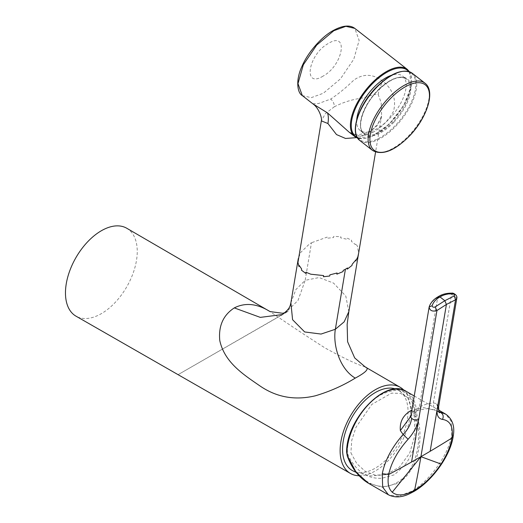 <?xml version="1.0" encoding="UTF-8"?>
<svg xmlns="http://www.w3.org/2000/svg" width="523" height="523" viewBox="0 0 523 523"><rect width="100%" height="100%" fill="white"/><g stroke="black" fill="none" stroke-linecap="round" stroke-linejoin="round"><path stroke-width="0.39" stroke-dasharray="2.62 1.96" d="M312.761 103.75L318.546 103.528L330.745 99.043C333.275 101.325 334.439 103.914 334.236 106.823L325.345 113.668L321.351 120.878M373.161 132.169L360.818 136.549L349.129 132.149L352.62 134.267L356.333 134.993L363.916 133.685L369.369 131.365L373.161 132.169C381.502 127.677 388.301 120.682 393.564 111.19C396.506 99.39 392.865 89.348 382.646 81.065C372.899 73.763 363.282 73.455 353.796 80.13C346.063 87.674 338.381 93.983 330.745 99.043M334.236 106.823C343.578 102.018 353.555 99.017 364.165 97.814C371.605 95.016 376.279 93.911 378.181 94.519L381.182 102.613L381.627 115.851L377.168 125.638L368.172 133.326L356.516 137.647M356.725 119.695A34.518 16.167 128 0 0 360.184 130.482A34.518 16.167 128 0 0 389.406 118.728A34.518 16.167 128 0 0 402.671 76.07A34.518 16.167 128 0 0 391.367 75.332M348.821 311.741L345.795 296.07L333.563 283.106L319.108 277.543L305.177 280.328L298.045 300.372L285.316 313.002L282.243 314.578M290.886 302.784L295.9 289.526L305.177 280.328L311.473 242.744L309.322 244.078L300.817 252.328L298.3 258.519M365.296 366.989C357.333 364.616 344.01 358.327 325.313 348.115C308.57 337.492 290.134 325.306 270.012 311.571M359.066 475.753A49.744 28.719 120 0 0 375.292 470.968A49.744 28.719 120 0 0 406.548 430.945A49.744 28.719 120 0 0 403.978 390.282M126.782 228.263A50.757 29.308 -60 0 1 134.503 268.953A50.757 29.308 -60 0 1 101.357 313.643A50.757 29.308 -60 0 1 76.025 316.18M395.748 389.034A46.292 26.725 -60 0 1 399.304 390.799A46.292 26.725 -60 0 1 408.025 411.451A46.292 26.725 -60 0 1 388.393 457.429A46.292 26.725 -60 0 1 353.045 470.922M350.887 452.846L356.902 463.77L365.381 471.439L375.344 475.191L385.896 474.649L399.415 467.137L409.699 453.127L414.948 435.09L414.262 416.262L407.724 397.715L400.559 393.394L391.59 393.133L371.814 404.41L356.045 427.18L351.763 440.235L350.887 452.846M404.364 465.614L394.375 474.792L381.855 478.277C367.303 479.042 356.065 471.354 348.148 455.219L347.357 451.401C347.717 430.723 363.766 404.194 380.966 394.787C400.585 385.366 411.791 391.302 414.569 412.595L415.125 416.556C418.609 435.247 415.184 451.401 404.841 465.012L404.364 465.614M347.357 451.401L346.893 451.669L347.566 455.559L348.148 455.219M368.303 483.167L382.836 487.344L397.572 483.415C417.066 472.557 424.709 439.928 417.079 415.857L416.465 412.294A49.24 28.425 -60 0 0 406.299 391.4M346.893 452.46L346.893 451.669A48.221 27.843 -60 0 1 380.966 394.25A48.221 27.843 -60 0 1 415.033 412.327L415.707 416.216L415.125 416.556M438.83 411.581L435.698 410.182L423.042 407.495L411.882 410.078M413.693 491.607L411.359 491.378C430.115 480.983 449.349 453.526 451.774 434.306L451.257 421.453L445.812 414.209M411.359 491.378L398.598 496.235L388.615 494.895M410.856 416.223L410.888 416.027C412.294 412.47 415.092 409.568 419.296 407.332L416.909 411.261L411.706 411.117M438.601 406.979L436.646 403.893A4.674 3.125 9.5 0 0 433.358 403.056C427.925 403.449 423.238 404.874 419.296 407.332L437.673 297.633C433.56 299.784 430.717 302.935 429.135 307.086L429.089 307.347M438.267 296.652L437.673 297.633C441.445 295.234 446.086 294.063 451.604 294.116L452.323 293.155M410.614 417.23L411.098 416.485C410.594 416.432 412.529 414.693 416.909 411.261C417.151 410.378 420.492 409.548 426.918 408.757C427.016 408.404 429.736 408.934 435.084 410.339L435.698 410.182C434.436 410.79 433.659 408.417 433.358 403.056L451.604 294.116L456.834 298.097M436.646 403.893L439.327 412.222L435.077 410.339M302.314 95.591L311.244 97.657L323.319 93.251L340.44 78.888L353.79 59.171L359.144 40.349L354.803 28.379M322.985 76.155C302.444 88.93 308.269 54.15 328.47 43.402C349.018 30.628 343.193 65.408 322.985 76.155M354.757 136.549A42.638 19.972 128 0 0 375.769 134.208A42.638 19.972 128 0 0 411.15 85.537A42.638 19.972 128 0 0 407.247 69.337M408.698 71.507A42.03 19.684 -52 0 1 411.143 86.118A42.03 19.684 -52 0 1 388.406 124.827A42.03 19.684 -52 0 1 357.216 137.431M368.172 133.326L369.369 131.365C375.743 127.9 382.117 119.009 381.627 115.851L375.566 152.062M358.582 253.472L358.758 251.138L358.562 252.308L357.712 248.183L357.909 247.019L355.705 243.502L355.509 244.666L351.404 241.312L351.6 240.149L346.71 237.978L346.514 239.142L340.65 237.847L340.839 236.684L333.72 236.383L333.524 237.553L326.986 238.266L327.182 237.102L311.473 242.744M378.181 94.519A40.611 19.018 -52 0 1 382.646 81.065M393.224 121.709A34.518 16.167 -52 0 1 364.001 133.463A34.518 16.167 -52 0 1 377.26 90.806A34.518 16.167 -52 0 1 406.489 79.051A34.518 16.167 -52 0 1 393.224 121.709M393.793 122.317A35.126 16.448 -52 0 1 361.805 131.521A35.126 16.448 -52 0 1 377.547 90.858A35.126 16.448 -52 0 1 409.535 81.653A35.126 16.448 -52 0 1 393.793 122.317M355.503 128.573A42.03 19.684 128 0 0 395.388 125.409A42.03 19.684 128 0 0 414.223 76.757A42.03 19.684 128 0 0 375.952 87.772M359.85 140.524A42.638 19.972 128 0 0 395.95 126.01A42.638 19.972 128 0 0 412.333 73.312M372.468 150.376A42.638 19.972 128 0 0 408.568 135.862A42.638 19.972 128 0 0 424.957 83.17M417.079 415.857L415.707 416.216C423.342 439.882 416.014 471.929 396.918 482.559C378.044 493.856 355.392 479.114 347.566 455.559L347.494 456.03M416.465 412.294L414.569 412.595M453.206 436.195L451.892 433.521M409.463 71.749L411.32 85.89L403.782 105.404L389.177 124.186L372.069 136.379L357.634 138.118M360.184 130.482L364.001 133.463C356.065 128.475 362.792 105.757 377.56 90.95C389.995 78.947 399.631 74.985 406.489 79.051L402.671 76.07M281.315 315.173L178.068 374.664L285.205 313.061M285.316 313.002L288.755 310.878L284.662 312.721M385.896 474.649L370.853 475.976L356.189 472.393M414.242 395.983L438.437 409.954M399.304 390.799L407.724 397.715"/><path stroke-width="0.78" d="M354.803 28.379L407.247 69.337A42.638 19.972 128 0 0 386.236 71.684A42.638 19.972 128 0 0 350.855 120.349A42.638 19.972 128 0 0 354.757 136.549L349.129 132.149L327.496 112.903L312.761 103.75L302.314 95.591C297.306 93.022 295.384 80.052 302.117 66.029C308.158 51.81 322.266 36.394 332.922 30.687C342.467 25.424 349.763 24.653 354.803 28.379L345.866 26.313L333.792 30.726L316.677 45.083L303.32 64.8L297.973 83.628L302.314 95.591M356.516 137.647L345.546 138.464L336.505 134.574L327.928 123.526L321.351 120.878M391.367 75.332A34.518 16.167 128 0 0 373.442 87.818A34.518 16.167 128 0 0 356.725 119.695M390.08 98.945A41.507 19.436 128 0 0 371.48 146.989A41.507 19.436 128 0 0 409.28 136.111A41.507 19.436 128 0 0 427.879 88.073A41.507 19.436 128 0 0 390.08 98.945M284.662 312.721L282.688 313.277L270.012 311.571C257.172 303.569 245.267 302.346 234.297 307.903C223.21 315.121 218.372 326.012 219.784 340.571C224.563 362.655 243.96 374.867 259.905 385.889C276.575 397.349 295.083 400.651 315.421 395.78C329.693 391.55 342.977 385.66 355.261 378.109C339.858 369.173 332.68 345.239 335.354 329.268L344.147 321.861L348.848 311.603L358.582 253.472L357.81 256.911L355.79 260.957L355.986 259.794L352.182 264.272L351.986 265.436L347.285 269.129L347.481 267.966L345.409 269.247L335.354 329.268L321.05 334.06L304.68 331.955L292.586 319.71L290.886 302.784C290.291 305.7 289.565 307.563 288.703 308.367C288.343 309.544 283.048 314.349 281.315 315.173M355.261 378.109C366.283 372.193 369.624 368.486 365.296 366.989L365.191 366.93M403.978 390.282A49.744 28.719 120 0 0 400.213 387.295A49.744 28.719 120 0 0 375.292 389.733A49.744 28.719 120 0 0 342.781 433.613A49.744 28.719 120 0 0 350.469 473.459A49.744 28.719 120 0 0 359.066 475.753M350.469 473.459L76.025 316.18A50.757 29.308 -60 0 1 68.186 275.523A50.757 29.308 -60 0 1 101.357 230.748A50.757 29.308 -60 0 1 126.782 228.263L270.123 311.636M356.189 472.393L353.045 470.922A46.292 26.725 -60 0 1 342.558 449.25A46.292 26.725 -60 0 1 361.118 404.469A46.292 26.725 -60 0 1 395.748 389.034M346.893 451.669L347.494 456.03L356.013 472.066L368.297 483.167L388.386 494.765L382.646 487.109L382.274 473.714C384.98 460.266 391.936 447.198 403.135 434.515L400.363 430.586C399.552 421.911 403.037 415.269 410.817 410.66L411.882 410.078M438.437 409.954L445.812 414.209L438.83 411.581M388.615 494.895L388.386 494.765C394.604 497.883 401.664 497.55 409.568 493.751L413.693 491.607C432.246 481.147 450.649 455.298 453.206 436.202L451.964 437.973C453.415 426.761 450.257 420.577 442.484 419.413C438.163 418.596 436.424 415.046 437.28 408.757L438.601 406.986L456.827 298.143L455.526 299.797L446.407 304.458L436.94 310.525L435.051 306.981L444.838 300.712L446.407 304.458L420.917 456.69A1194.519 689.66 60 0 1 414.589 490.234C404.73 495.712 397.277 496.373 392.23 492.221C388.406 488.639 387.229 482.729 388.7 474.498C391.211 462.678 397.683 450.931 408.117 439.255C413.883 432.619 417.413 426.029 418.694 419.485C416.118 420.525 413.765 420.139 411.634 418.335A4.674 3.125 -170.5 0 1 410.862 416.151L410.862 416.151A4.674 3.125 -170.5 0 1 410.888 416.027L429.089 307.347M400.363 430.586L410.856 416.223M432.142 305.68L429.148 307.008C430.488 302.791 433.528 299.339 438.267 296.652L439.987 296.927C435.992 299.117 433.384 302.039 432.142 305.68C432.416 307.125 433.384 307.557 435.051 306.981M429.148 307.008L410.803 416.485M382.274 473.714L388.7 474.498A1194.525 798.935 9.5 0 0 411.568 462.018L436.94 310.525C432.41 311.845 429.808 310.701 429.135 307.086L429.108 307.217M411.634 418.335C410.921 423.95 408.09 429.344 403.135 434.515L408.117 439.255M439.987 296.927C443.792 294.619 448.048 293.573 452.748 293.789C454.572 294.331 455.069 295.037 454.258 295.9L444.838 300.712L439.987 296.927M438.267 296.652C442.157 294.194 446.838 293.03 452.323 293.155L452.748 293.789M413.693 491.607L414.589 490.234C424.401 484.416 433.221 475.682 441.046 464.038C447.1 454.572 450.734 445.89 451.964 437.973A1194.525 798.935 -170.5 0 1 430.154 451.284L455.526 299.797L454.258 295.9M456.834 298.097L456.827 298.143C457.671 294.534 452.062 292.645 452.323 293.155M438.601 406.986C438.974 412.15 439.215 413.896 439.327 412.222L440.961 412.673C443.269 414.321 443.772 416.563 442.484 419.413M357.216 137.431A42.03 19.684 -52 0 1 351.704 120.434A42.03 19.684 -52 0 1 377.377 79.078A42.03 19.684 -52 0 1 408.698 71.507M327.928 123.526A40.611 19.018 128 0 0 327.496 112.903M312.761 103.75C318.769 107.745 322.286 118.152 321.344 120.898L297.953 262.5L298.979 266.586L299.176 265.423L301.64 268.992L301.444 270.156L305.759 273.385L305.955 272.221L310.812 274.209L323.639 275.582L323.443 276.745L329.712 276.013L329.908 274.85L337.067 272.993L336.871 274.157L343.016 271.594L343.212 270.43L345.409 269.247M375.952 87.772A42.03 19.684 128 0 0 355.503 128.573M359.85 140.524C349.331 133.247 358.078 105.809 375.932 87.681C390.949 72.867 403.083 68.082 412.333 73.312A42.638 19.972 128 0 0 376.233 87.831A42.638 19.972 128 0 0 359.85 140.524L372.468 150.376C382.163 155.743 394.434 151.016 409.267 136.209C426.912 118.172 435.888 91.074 424.957 83.17L424.957 83.17A42.638 19.972 128 0 0 388.851 97.683A42.638 19.972 128 0 0 372.468 150.376M282.243 314.578L260.304 317.383L234.297 307.903M347.566 455.559L347.494 456.03L347.566 455.559M346.893 452.46A49.24 28.425 -60 0 1 381.679 393.839A49.24 28.425 -60 0 1 406.299 391.4C386.033 377.501 346.376 418.662 346.599 452.049L347.259 455.932C351.731 468.248 358.739 477.329 368.29 483.167M411.568 462.018A1194.519 798.928 9.5 0 0 420.917 456.69L392.23 492.221M411.706 411.117L410.817 410.66M430.154 451.284A1194.519 798.928 -170.5 0 1 420.917 456.69L441.046 464.038M357.634 138.118L354.757 136.549M375.566 152.062L358.582 253.472M409.463 71.749L407.247 69.337M412.333 73.312L424.957 83.17M298.3 258.519L290.886 302.791M400.213 387.295L365.257 366.969L354.692 357.928L347.605 341.735L347.141 324.437L348.821 311.741M406.299 391.4L414.242 395.983M410.745 416.753L410.66 417.138M453.206 436.195C454.984 426.422 452.519 419.093 445.812 414.209"/></g></svg>

